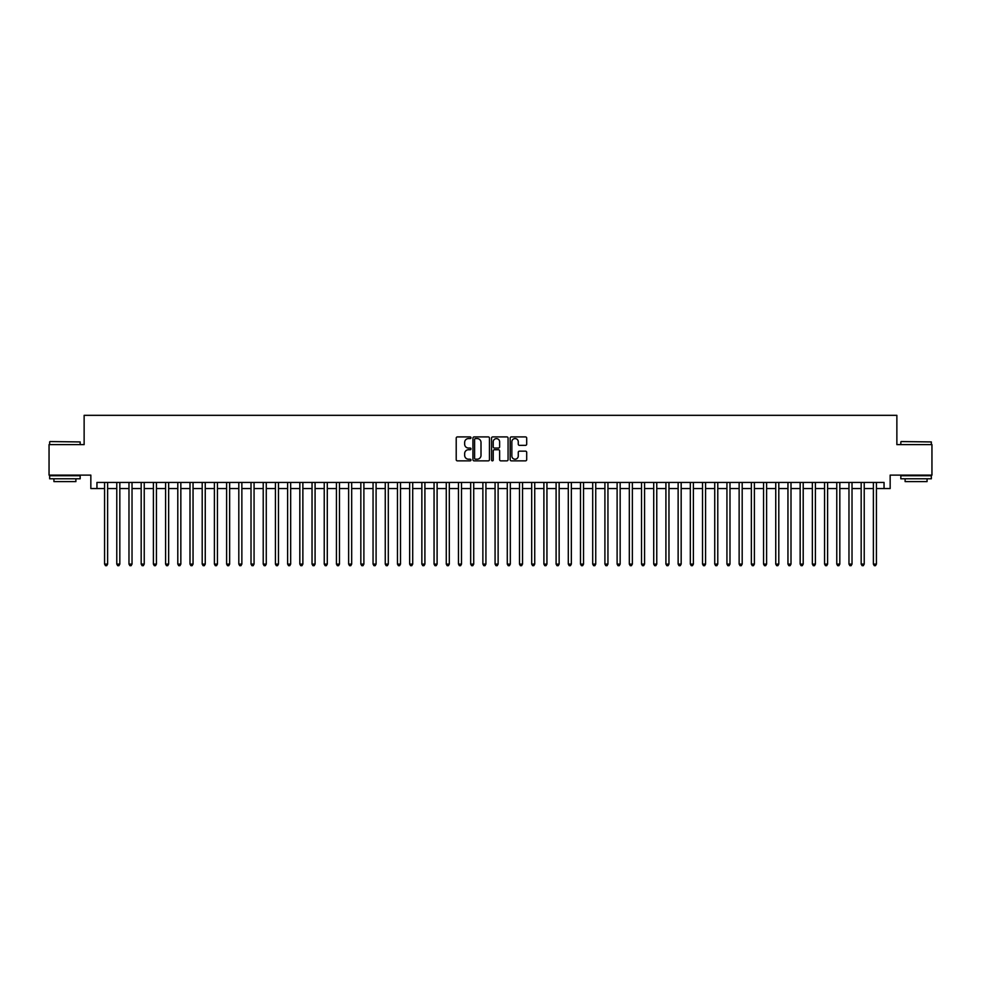 <?xml version="1.0" encoding="UTF-8"?>
<svg xmlns="http://www.w3.org/2000/svg" width="981" height="981" viewBox="0 0 981 981"><rect width="100%" height="100%" fill="white"/><g stroke="black" fill="none" stroke-linecap="round" stroke-linejoin="round"><path stroke-width="1.47" d="M470.978 437.747A0.834 0.834 0 0 0 470.132 436.913L457.416 436.913A1.202 1.202 0 0 0 456.214 438.102L456.214 459.672A1.202 1.202 0 0 0 457.416 460.862L470.132 460.862A0.834 0.834 0 0 0 470.978 460.028A0.834 0.834 0 0 0 470.132 459.194L468.489 459.194A3.838 3.838 0 0 1 464.663 455.356L464.663 453.553A3.838 3.838 0 0 1 468.489 449.727L470.132 449.727A0.834 0.834 0 0 0 470.978 448.881A0.834 0.834 0 0 0 470.132 448.047L468.489 448.047A3.838 3.838 0 0 1 464.663 444.221L464.663 442.419A3.838 3.838 0 0 1 468.489 438.581L470.132 438.581A0.834 0.834 0 0 0 470.978 437.747M525.509 445.349A1.202 1.202 0 0 0 526.699 444.16L526.699 438.102A1.202 1.202 0 0 0 525.509 436.913L511.371 436.913A1.202 1.202 0 0 0 510.169 438.102L510.169 459.672A1.202 1.202 0 0 0 511.371 460.862L525.509 460.862A1.202 1.202 0 0 0 526.699 459.672L526.699 452.364A1.202 1.202 0 0 0 525.509 451.162L519.452 451.162A1.202 1.202 0 0 0 518.262 452.364L518.262 455.981A3.201 3.201 0 0 1 515.05 459.194A3.201 3.201 0 0 1 511.849 455.981L511.849 441.793A3.201 3.201 0 0 1 515.05 438.581A3.201 3.201 0 0 1 518.262 441.793L518.262 444.16A1.202 1.202 0 0 0 519.452 445.349L525.509 445.349M96.947 488.55L96.947 482.444L884.053 482.444L884.053 488.55L890.159 488.55L890.159 475.123L931.95 475.123L931.95 444.614L896.867 444.614L896.867 415.331L84.133 415.331L84.133 444.614L49.05 444.614L49.05 475.123L90.841 475.123L90.841 488.55L104.575 488.55M489.458 438.102A1.202 1.202 0 0 0 488.256 436.913L474.117 436.913A1.202 1.202 0 0 0 472.928 438.102L472.928 459.672A1.202 1.202 0 0 0 474.117 460.862L488.256 460.862A1.202 1.202 0 0 0 489.458 459.672L489.458 438.102M492.744 436.913L506.883 436.913A1.202 1.202 0 0 1 508.072 438.102L508.072 459.672A1.202 1.202 0 0 1 506.883 460.862L500.837 460.862A1.202 1.202 0 0 1 499.636 459.672L499.636 450.929A1.202 1.202 0 0 0 498.434 449.727L494.424 449.727A1.202 1.202 0 0 0 493.222 450.929L493.222 460.028A0.834 0.834 0 0 1 492.388 460.862A0.834 0.834 0 0 1 491.542 460.028L491.542 438.102A1.202 1.202 0 0 1 492.744 436.913M107.628 488.55L116.776 488.55M119.829 488.55L128.977 488.55M132.03 488.55L141.178 488.55M144.232 488.55L153.392 488.55M156.433 488.55L165.593 488.55M168.646 488.55L177.794 488.55M180.847 488.55L189.995 488.55M193.049 488.55L202.196 488.55M205.25 488.55L214.398 488.55M217.451 488.55L226.611 488.55M229.652 488.55L238.812 488.55M241.866 488.55L251.013 488.55M254.067 488.55L263.215 488.55M266.268 488.55L275.416 488.55M278.469 488.55L287.617 488.55M290.67 488.55L299.83 488.55M302.871 488.55L312.032 488.55M315.085 488.55L324.233 488.55M327.286 488.55L336.434 488.55M339.487 488.55L348.635 488.55M351.689 488.55L360.836 488.55M363.89 488.55L373.05 488.55M376.091 488.55L385.251 488.55M388.304 488.55L397.452 488.55M400.506 488.55L409.653 488.55M412.707 488.55L421.855 488.55M424.908 488.55L434.056 488.55M437.109 488.55L446.269 488.55M449.31 488.55L458.47 488.55M461.511 488.55L470.672 488.55M473.725 488.55L482.873 488.55M485.926 488.55L495.074 488.55M498.127 488.55L507.275 488.55M510.328 488.55L519.489 488.55M522.53 488.55L531.69 488.55M534.731 488.55L543.891 488.55M546.944 488.55L556.092 488.55M559.145 488.55L568.293 488.55M571.347 488.55L580.494 488.55M583.548 488.55L592.696 488.55M595.749 488.55L604.909 488.55M607.95 488.55L617.11 488.55M620.164 488.55L629.312 488.55M632.365 488.55L641.513 488.55M644.566 488.55L653.714 488.55M656.767 488.55L665.915 488.55M668.968 488.55L678.129 488.55M681.17 488.55L690.33 488.55M693.383 488.55L702.531 488.55M705.584 488.55L714.732 488.55M717.785 488.55L726.933 488.55M729.987 488.55L739.134 488.55M742.188 488.55L751.348 488.55M754.389 488.55L763.549 488.55M766.602 488.55L775.75 488.55M778.804 488.55L787.951 488.55M791.005 488.55L800.153 488.55M803.206 488.55L812.354 488.55M815.407 488.55L824.567 488.55M827.608 488.55L836.768 488.55M839.822 488.55L848.97 488.55M852.023 488.55L861.171 488.55M864.224 488.55L873.372 488.55M876.425 488.55L884.053 488.55M475.442 438.581A0.834 0.834 0 0 0 474.596 439.427L474.596 458.348A0.834 0.834 0 0 0 475.442 459.194L477.171 459.194A3.838 3.838 0 0 0 481.009 455.356L481.009 442.419A3.838 3.838 0 0 0 477.171 438.581L475.442 438.581M499.636 441.855A3.201 3.201 0 0 0 496.435 438.642A3.201 3.201 0 0 0 493.222 441.855L493.222 446.846A1.202 1.202 0 0 0 494.424 448.047L498.434 448.047A1.202 1.202 0 0 0 499.636 446.846L499.636 441.855M107.628 482.444L107.628 564.087L104.575 564.087L104.575 482.444M107.628 564.087L106.708 565.669L105.494 565.669L104.575 564.087M50.031 441.56L80.172 441.928L50.031 441.56M64.918 478.789L49.663 478.789L49.663 475.736L80.172 475.736L80.172 478.789L64.918 478.789M75.893 478.789L75.893 481.597L53.93 481.597L53.93 478.789M901.196 441.56L931.337 441.928L901.196 441.56M916.082 478.789L900.828 478.789L900.828 475.736L931.337 475.736L931.337 478.789L916.082 478.789M927.07 478.789L927.07 481.597L905.107 481.597L905.107 478.789M119.829 482.444L119.829 564.087L116.776 564.087L116.776 482.444M119.829 564.087L118.909 565.669L117.695 565.669L116.776 564.087M132.03 482.444L132.03 564.087L128.977 564.087L128.977 482.444M132.03 564.087L131.111 565.669L129.897 565.669L128.977 564.087M144.232 482.444L144.232 564.087L141.178 564.087L141.178 482.444M144.232 564.087L143.324 565.669L142.098 565.669L141.178 564.087M156.433 482.444L156.433 564.087L153.392 564.087L153.392 482.444M156.433 564.087L155.525 565.669L154.299 565.669L153.392 564.087M168.646 482.444L168.646 564.087L165.593 564.087L165.593 482.444M168.646 564.087L167.726 565.669L166.5 565.669L165.593 564.087M180.847 482.444L180.847 564.087L177.794 564.087L177.794 482.444M180.847 564.087L179.928 565.669L178.714 565.669L177.794 564.087M193.049 482.444L193.049 564.087L189.995 564.087L189.995 482.444M193.049 564.087L192.129 565.669L190.915 565.669L189.995 564.087M205.25 482.444L205.25 564.087L202.196 564.087L202.196 482.444M205.25 564.087L204.33 565.669L203.116 565.669L202.196 564.087M217.451 482.444L217.451 564.087L214.398 564.087L214.398 482.444M217.451 564.087L216.543 565.669L215.317 565.669L214.398 564.087M229.652 482.444L229.652 564.087L226.611 564.087L226.611 482.444M229.652 564.087L228.745 565.669L227.518 565.669L226.611 564.087M241.866 482.444L241.866 564.087L238.812 564.087L238.812 482.444M241.866 564.087L240.946 565.669L239.72 565.669L238.812 564.087M254.067 482.444L254.067 564.087L251.013 564.087L251.013 482.444M254.067 564.087L253.147 565.669L251.933 565.669L251.013 564.087M266.268 482.444L266.268 564.087L263.215 564.087L263.215 482.444M266.268 564.087L265.348 565.669L264.134 565.669L263.215 564.087M278.469 482.444L278.469 564.087L275.416 564.087L275.416 482.444M278.469 564.087L277.549 565.669L276.335 565.669L275.416 564.087M290.67 482.444L290.67 564.087L287.617 564.087L287.617 482.444M290.67 564.087L289.763 565.669L288.537 565.669L287.617 564.087M302.871 482.444L302.871 564.087L299.83 564.087L299.83 482.444M302.871 564.087L301.964 565.669L300.738 565.669L299.83 564.087M315.085 482.444L315.085 564.087L312.032 564.087L312.032 482.444M315.085 564.087L314.165 565.669L312.939 565.669L312.032 564.087M327.286 482.444L327.286 564.087L324.233 564.087L324.233 482.444M327.286 564.087L326.366 565.669L325.152 565.669L324.233 564.087M339.487 482.444L339.487 564.087L336.434 564.087L336.434 482.444M339.487 564.087L338.568 565.669L337.354 565.669L336.434 564.087M351.689 482.444L351.689 564.087L348.635 564.087L348.635 482.444M351.689 564.087L350.769 565.669L349.555 565.669L348.635 564.087M363.89 482.444L363.89 564.087L360.836 564.087L360.836 482.444M363.89 564.087L362.982 565.669L361.756 565.669L360.836 564.087M376.091 482.444L376.091 564.087L373.05 564.087L373.05 482.444M376.091 564.087L375.183 565.669L373.957 565.669L373.05 564.087M388.304 482.444L388.304 564.087L385.251 564.087L385.251 482.444M388.304 564.087L387.385 565.669L386.158 565.669L385.251 564.087M400.506 482.444L400.506 564.087L397.452 564.087L397.452 482.444M400.506 564.087L399.586 565.669L398.372 565.669L397.452 564.087M412.707 482.444L412.707 564.087L409.653 564.087L409.653 482.444M412.707 564.087L411.787 565.669L410.573 565.669L409.653 564.087M424.908 482.444L424.908 564.087L421.855 564.087L421.855 482.444M424.908 564.087L423.988 565.669L422.774 565.669L421.855 564.087M437.109 482.444L437.109 564.087L434.056 564.087L434.056 482.444M437.109 564.087L436.202 565.669L434.975 565.669L434.056 564.087M449.31 482.444L449.31 564.087L446.269 564.087L446.269 482.444M449.31 564.087L448.403 565.669L447.177 565.669L446.269 564.087M461.511 482.444L461.511 564.087L458.47 564.087L458.47 482.444M461.511 564.087L460.604 565.669L459.378 565.669L458.47 564.087M473.725 482.444L473.725 564.087L470.672 564.087L470.672 482.444M473.725 564.087L472.805 565.669L471.579 565.669L470.672 564.087M485.926 482.444L485.926 564.087L482.873 564.087L482.873 482.444M485.926 564.087L485.006 565.669L483.792 565.669L482.873 564.087M498.127 482.444L498.127 564.087L495.074 564.087L495.074 482.444M498.127 564.087L497.208 565.669L495.994 565.669L495.074 564.087M510.328 482.444L510.328 564.087L507.275 564.087L507.275 482.444M510.328 564.087L509.421 565.669L508.195 565.669L507.275 564.087M522.53 482.444L522.53 564.087L519.489 564.087L519.489 482.444M522.53 564.087L521.622 565.669L520.396 565.669L519.489 564.087M534.731 482.444L534.731 564.087L531.69 564.087L531.69 482.444M534.731 564.087L533.823 565.669L532.597 565.669L531.69 564.087M546.944 482.444L546.944 564.087L543.891 564.087L543.891 482.444M546.944 564.087L546.025 565.669L544.798 565.669L543.891 564.087M559.145 482.444L559.145 564.087L556.092 564.087L556.092 482.444M559.145 564.087L558.226 565.669L557.012 565.669L556.092 564.087M571.347 482.444L571.347 564.087L568.293 564.087L568.293 482.444M571.347 564.087L570.427 565.669L569.213 565.669L568.293 564.087M583.548 482.444L583.548 564.087L580.494 564.087L580.494 482.444M583.548 564.087L582.628 565.669L581.414 565.669L580.494 564.087M595.749 482.444L595.749 564.087L592.696 564.087L592.696 482.444M595.749 564.087L594.842 565.669L593.615 565.669L592.696 564.087M607.95 482.444L607.95 564.087L604.909 564.087L604.909 482.444M607.95 564.087L607.043 565.669L605.817 565.669L604.909 564.087M620.164 482.444L620.164 564.087L617.11 564.087L617.11 482.444M620.164 564.087L619.244 565.669L618.018 565.669L617.11 564.087M632.365 482.444L632.365 564.087L629.312 564.087L629.312 482.444M632.365 564.087L631.445 565.669L630.231 565.669L629.312 564.087M644.566 482.444L644.566 564.087L641.513 564.087L641.513 482.444M644.566 564.087L643.646 565.669L642.432 565.669L641.513 564.087M656.767 482.444L656.767 564.087L653.714 564.087L653.714 482.444M656.767 564.087L655.848 565.669L654.634 565.669L653.714 564.087M668.968 482.444L668.968 564.087L665.915 564.087L665.915 482.444M668.968 564.087L668.061 565.669L666.835 565.669L665.915 564.087M681.17 482.444L681.17 564.087L678.129 564.087L678.129 482.444M681.17 564.087L680.262 565.669L679.036 565.669L678.129 564.087M693.383 482.444L693.383 564.087L690.33 564.087L690.33 482.444M693.383 564.087L692.463 565.669L691.237 565.669L690.33 564.087M705.584 482.444L705.584 564.087L702.531 564.087L702.531 482.444M705.584 564.087L704.665 565.669L703.451 565.669L702.531 564.087M717.785 482.444L717.785 564.087L714.732 564.087L714.732 482.444M717.785 564.087L716.866 565.669L715.652 565.669L714.732 564.087M729.987 482.444L729.987 564.087L726.933 564.087L726.933 482.444M729.987 564.087L729.067 565.669L727.853 565.669L726.933 564.087M742.188 482.444L742.188 564.087L739.134 564.087L739.134 482.444M742.188 564.087L741.28 565.669L740.054 565.669L739.134 564.087M754.389 482.444L754.389 564.087L751.348 564.087L751.348 482.444M754.389 564.087L753.482 565.669L752.255 565.669L751.348 564.087M766.602 482.444L766.602 564.087L763.549 564.087L763.549 482.444M766.602 564.087L765.683 565.669L764.457 565.669L763.549 564.087M778.804 482.444L778.804 564.087L775.75 564.087L775.75 482.444M778.804 564.087L777.884 565.669L776.67 565.669L775.75 564.087M791.005 482.444L791.005 564.087L787.951 564.087L787.951 482.444M791.005 564.087L790.085 565.669L788.871 565.669L787.951 564.087M803.206 482.444L803.206 564.087L800.153 564.087L800.153 482.444M803.206 564.087L802.286 565.669L801.072 565.669L800.153 564.087M815.407 482.444L815.407 564.087L812.354 564.087L812.354 482.444M815.407 564.087L814.5 565.669L813.274 565.669L812.354 564.087M827.608 482.444L827.608 564.087L824.567 564.087L824.567 482.444M827.608 564.087L826.701 565.669L825.475 565.669L824.567 564.087M839.822 482.444L839.822 564.087L836.768 564.087L836.768 482.444M839.822 564.087L838.902 565.669L837.676 565.669L836.768 564.087M852.023 482.444L852.023 564.087L848.97 564.087L848.97 482.444M852.023 564.087L851.103 565.669L849.889 565.669L848.97 564.087M864.224 482.444L864.224 564.087L861.171 564.087L861.171 482.444M864.224 564.087L863.305 565.669L862.091 565.669L861.171 564.087M876.425 482.444L876.425 564.087L873.372 564.087L873.372 482.444M876.425 564.087L875.506 565.669L874.292 565.669L873.372 564.087M49.663 444.614L49.663 441.928M56.616 475.736L56.616 475.123M73.207 475.736L73.207 475.123M80.172 444.614L80.172 441.928M900.828 444.614L900.828 441.928M907.793 475.736L907.793 475.123M924.384 475.736L924.384 475.123M931.337 444.614L931.337 441.928"/></g></svg>
